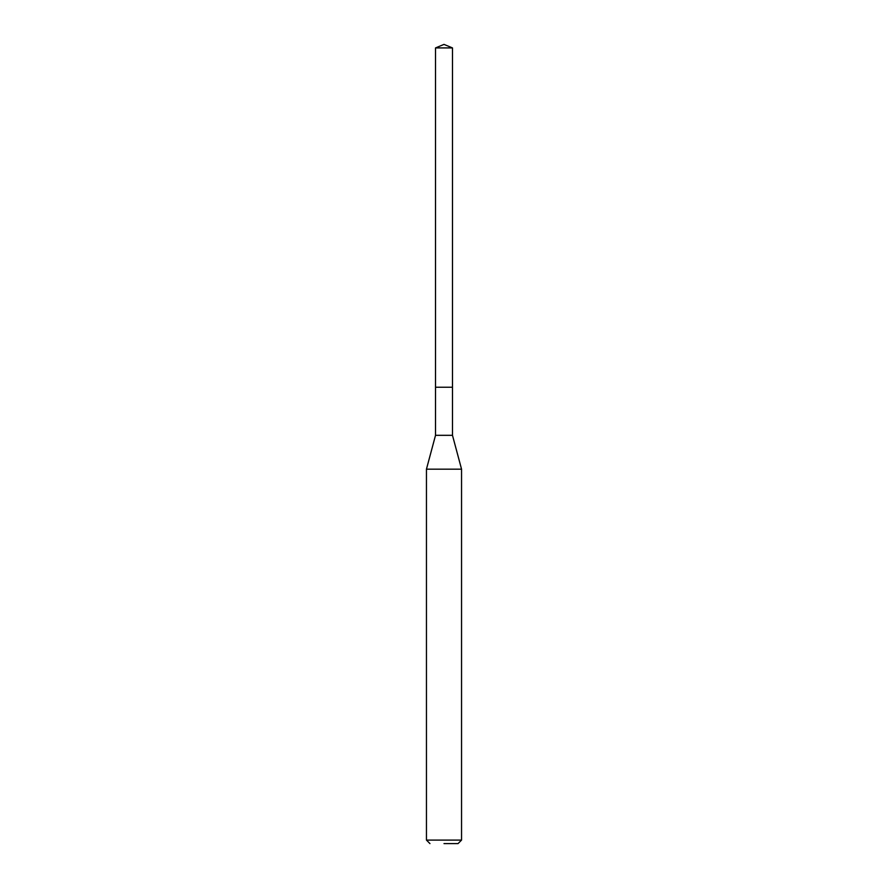 <?xml version="1.0" encoding="UTF-8"?>
<svg xmlns="http://www.w3.org/2000/svg" width="888" height="888" viewBox="0 0 888 888"><rect width="100%" height="100%" fill="white"/><g stroke="black" fill="none" stroke-linecap="round" stroke-linejoin="round"><path stroke-width="1.33" d="M452.48 47.919L435.52 47.919L435.52 387.246L452.48 387.246L435.52 387.246L435.52 47.919L444 44.4L452.48 47.919L452.48 435.32L461.549 469.164L426.451 469.164L426.451 840.092L461.549 840.092L461.549 469.164M444 843.6L458.042 843.6L444 843.6M426.451 469.164L435.52 435.32L452.48 435.32M444 44.4L435.52 47.919M458.042 843.6L461.549 840.092M429.959 843.6L426.451 840.092M435.52 435.32L435.52 387.246"/></g></svg>
